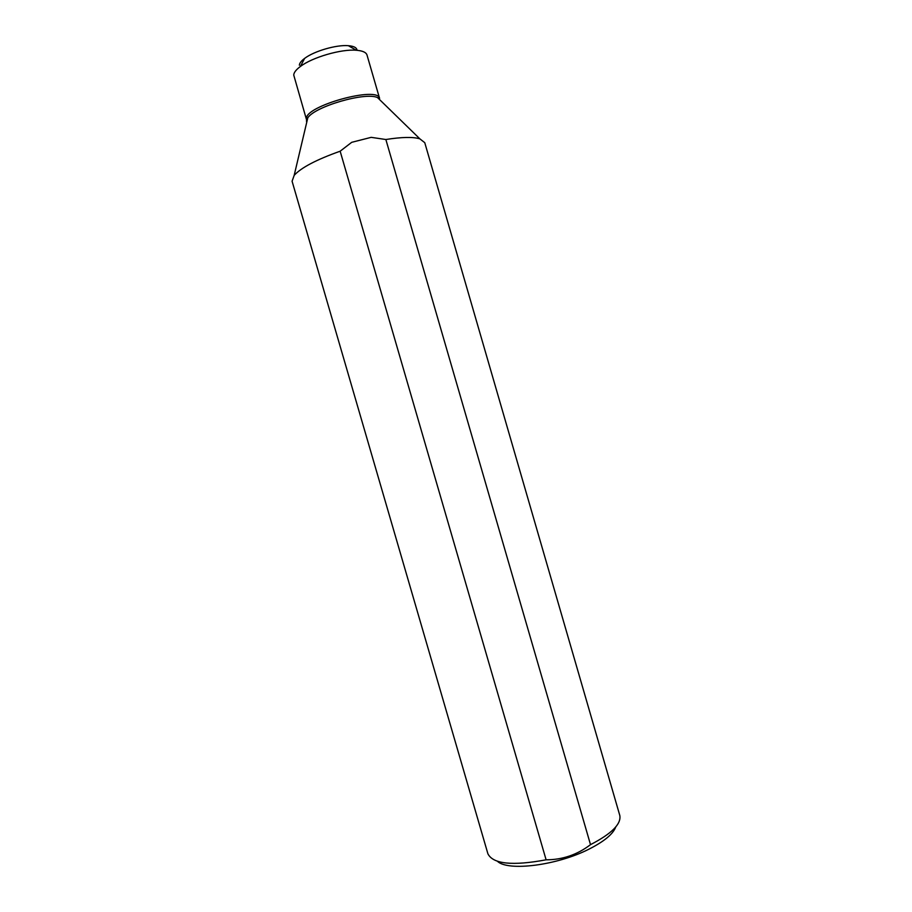 <?xml version="1.0" encoding="UTF-8"?>
<svg xmlns="http://www.w3.org/2000/svg" width="912" height="912" viewBox="0 0 912 912"><rect width="100%" height="100%" fill="white"/><g stroke="black" fill="none" stroke-linecap="round" stroke-linejoin="round"><path stroke-width="1.37" d="M546.106 859.811C512.476 866.058 493.073 864.052 487.909 853.814L292.079 181.226L294.177 175.355C301.051 167.717 316.373 159.668 340.153 151.21L546.106 859.811C562.453 859.799 577.25 854.749 590.509 844.649C611.61 833.728 621.38 824.015 619.807 815.499L424.764 142.682L419.851 138.841C413.113 136.789 401.793 137.017 385.856 139.513L590.509 844.649M497.473 861.327C508.03 871.553 557.141 865.42 589.027 849.129C604.2 841.423 613.115 834.035 615.76 826.956M299.353 65.219C299.489 63.202 301.245 60.922 304.619 58.402C314.036 51.129 336.505 44.597 348.361 45.691C353.947 46.159 356.831 47.698 357.025 50.308M306.512 119.677L293.732 75.046C293.881 72.538 296.081 69.688 300.367 66.496C312.349 57.296 341.248 48.906 356.284 50.251C362.566 50.741 366.134 52.326 367 55.016L379.597 98.45C378.48 85.682 305.178 105.815 306.409 118.606L306.512 119.677L307.8 117.819L306.455 120.829L306.728 122.345M385.856 139.513L371.184 137.347L351.713 142.318L340.153 151.21M351.713 142.318L371.184 137.347M306.626 119.996L307.105 120.783M380.84 100.822L377.511 97.573C365.416 91.781 314.914 106.453 307.8 117.819L294.177 175.355M304.619 58.402L300.367 66.496M348.361 45.691L356.284 50.251M379.597 98.45L377.511 97.573L419.851 138.841"/></g></svg>
